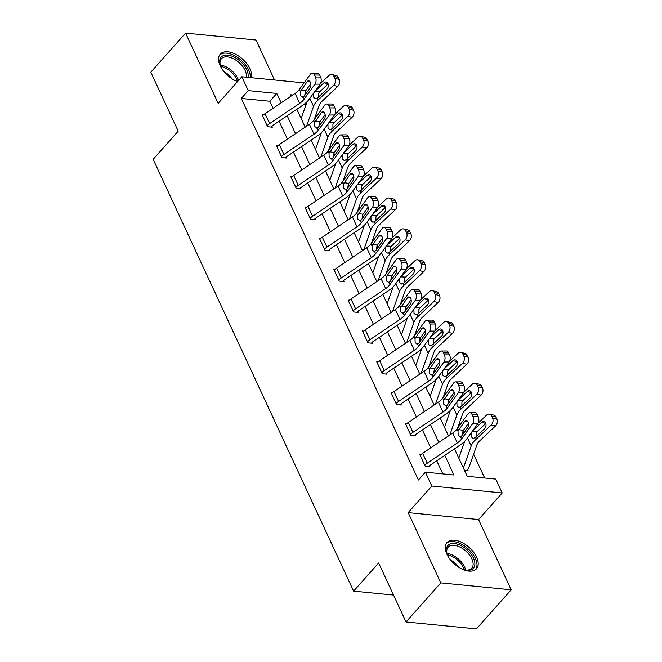 <?xml version="1.0" encoding="UTF-8"?>
<svg xmlns="http://www.w3.org/2000/svg" width="662" height="662" viewBox="0 0 662 662"><rect width="100%" height="100%" fill="white"/><g stroke="black" fill="none" stroke-linecap="round" stroke-linejoin="round"><path stroke-width="0.99" d="M476.582 557.131A19.728 11.08 41.6 0 0 461.853 542.459A19.728 11.08 41.6 0 0 446.999 542.559A19.728 11.08 41.6 0 0 446.9 554.21A19.728 11.08 41.6 0 0 461.629 568.881A19.728 11.08 41.6 0 0 476.483 568.774A19.728 11.08 41.6 0 0 476.582 557.131M251.188 77.694A19.728 11.08 41.6 0 0 249.864 68.699A19.728 11.08 41.6 0 0 235.134 54.027A19.728 11.08 41.6 0 0 220.28 54.127A19.728 11.08 41.6 0 0 220.181 65.778A19.728 11.08 41.6 0 0 237.559 81.583M454.48 448.836L467.231 476.309L495.772 479.114L502.201 492.967L431.806 486.04L425.376 472.188L453.917 474.993L444.806 455.365M478.568 519.554L408.173 512.62L440.784 582.883L406.021 621.974L476.417 628.9L511.18 589.809L478.568 519.554L502.201 492.967M274.531 79.994L255.979 40.026L185.583 33.1L218.195 103.355L241.837 76.775L304.115 82.899M484.683 478.022L473.62 454.19M463.789 433.014L462.904 431.111M460.024 424.896L459.296 423.324M449.457 402.14L448.579 400.237M445.692 394.022L444.963 392.45M435.133 371.266L434.247 369.363M431.359 363.157L430.631 361.576M420.8 340.392L419.915 338.489M417.035 332.283L416.299 330.702M406.468 309.518L405.583 307.615M402.703 301.409L401.966 299.828M392.136 278.644L391.25 276.741M388.371 270.535L387.634 268.954M377.803 247.77L376.918 245.867M374.038 239.661L373.31 238.08M363.471 216.904L362.594 214.993M359.706 208.787L358.978 207.206M349.147 186.03L348.262 184.127M345.374 177.912L344.645 176.332M334.815 155.156L333.929 153.253M331.05 147.038L330.313 145.466M320.482 124.282L319.597 122.379M316.717 116.164L315.981 114.592M440.784 582.883L511.18 589.809M406.021 621.974L378.647 562.998L353.616 591.141L153.17 159.319L178.202 131.167L150.82 72.191L185.583 33.1M353.616 591.141L393.534 595.072M306.001 104.811L303.692 104.588M464.385 470.177L468.042 470.533L467.587 469.548M273.1 108.254L269.848 101.253L241.316 98.448L418.425 480.008L425.376 472.188M442.828 473.901L436.746 460.802M430.739 447.86L422.414 429.928M416.406 416.986L408.082 399.054M402.082 386.112L393.749 368.18M387.75 355.237L379.425 337.306M373.418 324.372L365.093 306.432M359.085 293.498L350.761 275.558M344.753 262.624L336.428 244.683M330.421 231.75L322.096 213.809M316.097 200.876L307.764 182.944M301.764 170.002L293.44 152.07M287.432 139.128L279.107 121.196M263.393 114.973L262.086 114.84L267.597 126.715L272.355 127.187L271.9 126.194M277.726 145.847L276.418 145.714L281.929 157.589L286.687 158.061L286.224 157.068M292.058 176.721L290.75 176.589L296.262 188.463L301.02 188.935L300.556 187.942M306.39 207.595L305.083 207.463L310.594 219.337L315.352 219.809L314.889 218.816M320.722 238.469L319.407 238.337L324.926 250.211L329.676 250.675L329.221 249.69M335.055 269.335L333.739 269.211L339.25 281.085L344.008 281.549L343.553 280.564M349.379 300.209L348.071 300.085L353.582 311.959L358.341 312.423L357.885 311.438M363.711 331.083L362.404 330.959L367.915 342.833L372.673 343.297L372.209 342.312M378.043 361.957L376.736 361.833L382.247 373.699L387.005 374.171L386.542 373.178M392.376 392.831L391.068 392.698L396.579 404.573L401.329 405.045L400.874 404.052M406.708 423.705L405.392 423.572L410.912 435.447L415.662 435.919L415.206 434.926M421.04 454.579L419.725 454.446L425.236 466.321L429.994 466.793L429.539 465.8M408.173 512.62L431.806 486.04M241.316 98.448L248.267 90.628L241.837 76.775M292.753 95.005L290.122 94.749L290.841 96.296M296.841 109.23L305.174 127.17M311.173 140.104L319.498 158.044M325.505 170.978L333.83 188.91M339.838 201.852L348.162 219.784M354.17 232.726L362.495 250.658M368.502 263.6L376.827 281.532M382.826 294.474L391.151 312.406M397.159 325.348L405.483 343.28M411.491 356.214L419.816 374.154M425.823 387.088L434.148 405.028M440.156 417.962L448.48 435.902M281.16 102.825L276.799 93.433L248.267 90.628M438.798 442.423L430.474 424.491M424.466 411.557L416.141 393.617M410.134 380.683L401.809 362.743M395.81 349.809L387.477 331.869M381.478 318.935L373.153 300.995M367.145 288.061L358.821 270.129M352.813 257.187L344.488 239.255M338.481 226.313L330.156 208.381M324.148 195.439L315.824 177.507M309.824 164.565L301.5 146.633M295.492 133.691L287.167 115.759M269.848 101.253L276.799 93.433M262.549 115.833L262.574 115.8A8.854 4.477 -24.9 0 1 265.015 113.707L295.095 93.425A12.644 6.397 155.1 0 0 299.373 89.444L310.387 74.252A5.056 2.929 -90.3 0 1 312.199 73.151A5.056 2.929 -90.3 0 1 314.508 75.054L315.426 77.032L320.582 77.007L319.663 75.029L314.508 75.054M271.122 127.063L271.925 126.169A2.532 1.283 -24.9 0 1 272.62 125.565L302.7 105.283A18.966 9.591 155.1 0 0 309.121 99.317L320.135 84.115L314.98 84.14A5.056 2.929 -90.3 0 0 315.426 77.032M267.142 125.73L267.167 125.697A8.854 4.477 -24.9 0 1 269.608 123.604L299.687 103.322A12.644 6.397 155.1 0 0 303.966 99.341L314.98 84.14M310.809 83.677L305.381 91.257L304.768 95.32M320.582 77.007A5.056 2.929 89.7 0 1 320.135 84.115M312.199 73.151L317.355 73.126A5.056 2.929 89.7 0 1 319.663 75.029M303.966 99.341L302.981 97.215L300.523 95.767L300.366 91.579L307.11 81.699A4.046 2.342 89.7 0 1 308.558 80.822A4.046 2.342 89.7 0 1 310.404 82.345A4.046 2.342 89.7 0 1 310.048 88.029L303.99 96.395L302.277 97.281M314.202 119.64L319.283 105.25A12.644 6.397 -24.9 0 1 322.195 101.137L337.81 86.391L333.524 85.439A5.056 3.641 -77.4 0 0 334.922 78.422L339.209 79.374A5.056 3.641 102.6 0 1 337.81 86.391M306.514 126.26L313.548 106.35A18.966 9.591 -24.9 0 1 317.909 100.185L333.524 85.439M301.16 118.523L307.11 101.675M320.516 83.486L328.931 75.542A5.056 3.641 -77.4 0 1 331.869 74.558L336.155 75.518A5.056 3.641 102.6 0 1 338.29 77.396L339.209 79.374M328.079 83.743L323.933 82.824A4.046 2.913 102.6 0 1 326.283 82.038A4.046 2.913 102.6 0 1 327.996 83.544A4.046 2.913 102.6 0 1 326.871 89.155L317.57 97.943L315.592 98.795L313.697 97.273L313.606 93.135M338.29 77.396L334.004 76.444L334.922 78.422M334.004 76.444A5.056 3.641 -77.4 0 0 331.869 74.558M323.933 82.824L314.88 91.373M314.707 91.613L319.63 91.886L328.12 83.867M319.63 91.886L318.587 93.375L318.621 97.546M237.716 81.409A17.071 9.591 -138.4 0 1 234.563 80.276M222.126 69.22A17.071 9.591 -138.4 0 1 220.214 65.025A17.071 9.591 -138.4 0 1 222.118 56.287A17.071 9.591 -138.4 0 1 239.305 60.499A17.071 9.591 -138.4 0 1 247.936 77.371M246.272 77.214A15.805 8.879 41.6 0 0 238.022 61.715A15.805 8.879 41.6 0 0 222.291 57.975A15.805 8.879 41.6 0 0 221.398 58.769A15.805 8.879 41.6 0 0 220.388 65.555M250.219 77.595A19.603 11.014 41.6 0 0 239.412 58.761A19.603 11.014 41.6 0 0 220.372 54.483A19.603 11.014 41.6 0 0 219.511 55.194M223.979 71.711A12.446 6.992 -138.4 0 1 231.865 78.728M448.844 557.644A17.071 9.591 -138.4 0 1 447.785 555.658A17.071 9.591 -138.4 0 1 446.933 553.457A17.071 9.591 -138.4 0 1 455.522 543.709A17.071 9.591 -138.4 0 1 473.471 558.182A17.071 9.591 -138.4 0 1 465.667 570.114A17.071 9.591 -138.4 0 1 461.282 568.708M465.121 570.007A15.805 8.879 41.6 0 0 471.749 568.203A15.805 8.879 41.6 0 0 471.824 558.869A15.805 8.879 41.6 0 0 460.024 547.118A15.805 8.879 41.6 0 0 448.124 547.201A15.805 8.879 41.6 0 0 447.107 553.986M450.706 560.143A12.446 6.992 -138.4 0 1 458.592 567.152M475.515 569.659A19.603 11.014 41.6 0 0 475.374 558.372A19.603 11.014 41.6 0 0 461.009 543.932A19.603 11.014 41.6 0 0 446.238 543.626M276.882 146.707L276.906 146.674A8.854 4.477 -24.9 0 1 279.347 144.581L309.427 124.299A12.644 6.397 155.1 0 0 313.705 120.319L324.719 105.126A5.056 2.929 -90.3 0 1 326.532 104.025A5.056 2.929 -90.3 0 1 328.84 105.928L329.759 107.906L334.914 107.881L333.996 105.903L328.84 105.928M285.454 157.937L286.257 157.035A2.532 1.283 -24.9 0 1 286.952 156.439L317.032 136.157A18.966 9.591 155.1 0 0 323.453 130.191L334.467 114.989L329.312 115.014A5.056 2.929 -90.3 0 0 329.759 107.906M281.474 156.604L281.499 156.571A8.854 4.477 -24.9 0 1 283.94 154.478L314.02 134.196A12.644 6.397 155.1 0 0 318.298 130.215L329.312 115.014M325.141 114.543L319.713 122.131L319.101 126.194M334.914 107.881A5.056 2.929 89.7 0 1 334.467 114.989M326.532 104.025L331.687 103.992A5.056 2.929 89.7 0 1 333.996 105.903M318.298 130.215L317.313 128.089L314.855 126.641L314.698 122.453L321.434 112.573A4.046 2.342 89.7 0 1 322.89 111.696A4.046 2.342 89.7 0 1 324.736 113.219A4.046 2.342 89.7 0 1 324.38 118.903L318.323 127.27L316.602 128.155M291.206 177.582L291.239 177.548A8.854 4.477 -24.9 0 1 293.671 175.455L323.759 155.173A12.644 6.397 155.1 0 0 328.038 151.193L339.052 135.991A5.056 2.929 -90.3 0 1 340.864 134.891A5.056 2.929 -90.3 0 1 343.173 136.802L344.091 138.78L349.238 138.755L348.32 136.777L343.173 136.802M299.787 188.811L300.589 187.909A2.532 1.283 -24.9 0 1 301.284 187.313L331.364 167.031A18.966 9.591 155.1 0 0 337.786 161.065L348.8 145.863L343.644 145.888A5.056 2.929 -90.3 0 0 344.091 138.78M295.798 187.478L295.831 187.445A8.854 4.477 -24.9 0 1 298.272 185.352L328.352 165.07A12.644 6.397 155.1 0 0 332.63 161.089L343.644 145.888M339.474 145.417L334.045 153.005L333.433 157.068M349.238 138.755A5.056 2.929 89.7 0 1 348.8 145.863M340.864 134.891L346.019 134.866A5.056 2.929 89.7 0 1 348.32 136.777M332.63 161.089L331.637 158.954L329.188 157.515L329.031 153.327L335.766 143.447A4.046 2.342 89.7 0 1 337.215 142.562A4.046 2.342 89.7 0 1 339.068 144.093A4.046 2.342 89.7 0 1 338.712 149.778L332.655 158.135L330.934 159.021M328.534 150.514L333.615 136.124A12.644 6.397 -24.9 0 1 336.519 132.011L352.143 117.265L347.856 116.305A5.056 3.641 -77.4 0 0 349.255 109.296L353.541 110.248A5.056 3.641 102.6 0 1 352.143 117.265M320.847 157.134L327.872 137.224A18.966 9.591 -24.9 0 1 332.241 131.059L347.856 116.305M315.484 149.397L321.442 132.549M334.848 114.36L343.264 106.416A5.056 3.641 -77.4 0 1 346.201 105.432L350.488 106.392A5.056 3.641 102.6 0 1 352.623 108.27L353.541 110.248M342.411 114.617L338.265 113.699A4.046 2.913 102.6 0 1 340.616 112.912A4.046 2.913 102.6 0 1 342.32 114.418A4.046 2.913 102.6 0 1 341.203 120.029L331.902 128.817L329.916 129.669L328.029 128.138L327.938 124.009M352.623 108.27L348.336 107.318L349.255 109.296M348.336 107.318A5.056 3.641 -77.4 0 0 346.201 105.432M338.265 113.699L329.213 122.247M329.039 122.487L333.962 122.76L342.453 114.741M333.962 122.76L332.92 124.249L332.953 128.42M342.858 181.388L347.947 166.998A12.644 6.397 -24.9 0 1 350.852 162.885L366.467 148.139L362.188 147.179A5.056 3.641 -77.4 0 0 363.587 140.17L367.865 141.122A5.056 3.641 102.6 0 1 366.467 148.139M335.171 188.008L342.204 168.098A18.966 9.591 -24.9 0 1 346.574 161.925L362.188 147.179M329.817 180.271L335.766 163.423M349.18 145.235L357.596 137.291A5.056 3.641 -77.4 0 1 360.533 136.306L364.812 137.266A5.056 3.641 102.6 0 1 366.947 139.144L367.865 141.122M356.744 145.491L352.598 144.573A4.046 2.913 102.6 0 1 354.948 143.786A4.046 2.913 102.6 0 1 356.653 145.292A4.046 2.913 102.6 0 1 355.535 150.903L346.234 159.683L344.248 160.543L342.362 159.012L342.262 154.883M366.947 139.144L362.668 138.192L363.587 140.17M362.668 138.192A5.056 3.641 -77.4 0 0 360.533 136.306M352.598 144.573L343.537 153.121M343.371 153.361L348.286 153.634L356.785 145.615M348.286 153.634L347.252 155.123L347.285 159.294M305.538 208.456L305.571 208.422A8.854 4.477 -24.9 0 1 308.004 206.329L338.083 186.047A12.644 6.397 155.1 0 0 342.37 182.067L353.384 166.865A5.056 2.929 -90.3 0 1 355.196 165.765A5.056 2.929 -90.3 0 1 357.497 167.676L358.415 169.654L363.57 169.629L362.652 167.651L357.497 167.676M314.119 219.685L314.913 218.783A2.532 1.283 -24.9 0 1 315.617 218.187L345.696 197.905A18.966 9.591 155.1 0 0 352.118 191.939L363.132 176.737L357.977 176.762A5.056 2.929 -90.3 0 0 358.415 169.654M305.571 208.422L310.164 218.319A8.854 4.477 -24.9 0 1 312.596 216.226L342.684 195.935A12.644 6.397 155.1 0 0 346.962 191.963L357.977 176.762M353.806 176.291L348.377 183.879L347.757 187.942M363.57 169.629A5.056 2.929 89.7 0 1 363.132 176.737M355.196 165.765L360.343 165.74A5.056 2.929 89.7 0 1 362.652 167.651M346.962 191.963L345.969 189.829L343.52 188.38L343.355 184.202L350.099 174.321A4.046 2.342 89.7 0 1 351.547 173.436A4.046 2.342 89.7 0 1 353.392 174.967A4.046 2.342 89.7 0 1 353.036 180.652L346.979 189.009L345.266 189.895M319.87 239.33L319.895 239.296A8.854 4.477 -24.9 0 1 322.336 237.203L352.416 216.913A12.644 6.397 155.1 0 0 356.702 212.941L367.708 197.739A5.056 2.929 -90.3 0 1 369.52 196.639A5.056 2.929 -90.3 0 1 371.829 198.55L372.747 200.528L377.903 200.503L376.984 198.526L371.829 198.55M328.451 250.559L329.246 249.657A2.532 1.283 -24.9 0 1 329.941 249.061L360.029 228.771A18.966 9.591 155.1 0 0 366.45 222.813L377.456 207.611L372.301 207.636A5.056 2.929 -90.3 0 0 372.747 200.528M324.463 249.218L324.488 249.193A8.854 4.477 -24.9 0 1 326.929 247.1L357.008 226.809A12.644 6.397 155.1 0 0 361.295 222.837L372.301 207.636M368.138 207.165L362.702 214.753L362.089 218.808M377.903 200.503A5.056 2.929 89.7 0 1 377.456 207.611M369.52 196.639L374.675 196.614A5.056 2.929 89.7 0 1 376.984 198.526M361.295 222.837L360.302 220.703L357.844 219.254L357.687 215.076L364.431 205.195A4.046 2.342 89.7 0 1 365.879 204.31A4.046 2.342 89.7 0 1 367.724 205.841A4.046 2.342 89.7 0 1 367.369 211.526L361.311 219.883L359.598 220.769M334.202 270.195L334.227 270.17A8.854 4.477 -24.9 0 1 336.668 268.077L366.748 247.787A12.644 6.397 155.1 0 0 371.026 243.815L382.04 228.613A5.056 2.929 -90.3 0 1 383.852 227.513A5.056 2.929 -90.3 0 1 386.161 229.424L387.08 231.402L392.235 231.377L391.316 229.4L386.161 229.424M342.775 281.433L343.578 280.531A2.532 1.283 -24.9 0 1 344.273 279.935L374.353 259.645A18.966 9.591 155.1 0 0 380.774 253.687L391.788 238.486L386.633 238.51A5.056 2.929 -90.3 0 0 387.08 231.402M338.795 280.092L338.82 280.059A8.854 4.477 -24.9 0 1 341.261 277.974L371.341 257.683A12.644 6.397 155.1 0 0 375.619 253.712L386.633 238.51M382.471 238.039L377.034 245.627L376.421 249.682M392.235 231.377A5.056 2.929 89.7 0 1 391.788 238.486M383.852 227.513L389.008 227.488A5.056 2.929 89.7 0 1 391.316 229.4M375.619 253.712L374.634 251.577L372.176 250.128L372.019 245.95L378.763 236.061A4.046 2.342 89.7 0 1 380.211 235.184A4.046 2.342 89.7 0 1 382.057 236.715A4.046 2.342 89.7 0 1 381.701 242.4L375.644 250.757L373.931 251.643M357.19 212.262L362.271 197.864A12.644 6.397 -24.9 0 1 365.184 193.759L380.799 179.013L376.521 178.053A5.056 3.641 -77.4 0 0 377.919 171.044L382.197 171.996A5.056 3.641 102.6 0 1 380.799 179.013M349.503 218.882L356.537 198.964A18.966 9.591 -24.9 0 1 360.906 192.799L376.521 178.053M344.149 211.145L350.099 194.289M363.504 176.109L371.928 168.156A5.056 3.641 -77.4 0 1 374.866 167.18L379.144 168.131A5.056 3.641 102.6 0 1 381.279 170.018L382.197 171.996M371.076 176.365L366.93 175.438A4.046 2.913 102.6 0 1 369.28 174.66A4.046 2.913 102.6 0 1 370.985 176.166A4.046 2.913 102.6 0 1 369.868 181.777L360.567 190.557L358.581 191.417L356.694 189.886L356.595 185.757M381.279 170.018L377.001 169.067L377.919 171.044M377.001 169.067A5.056 3.641 -77.4 0 0 374.866 167.18M366.93 175.438L357.869 183.995M357.703 184.235L362.619 184.508L371.117 176.481M362.619 184.508L361.584 185.997L361.618 190.168M371.523 243.136L376.604 228.738A12.644 6.397 -24.9 0 1 379.516 224.633L395.131 209.887L390.853 208.927A5.056 3.641 -77.4 0 0 392.252 201.918L396.53 202.87A5.056 3.641 102.6 0 1 395.131 209.887M363.835 249.756L370.869 229.838A18.966 9.591 -24.9 0 1 375.23 223.673L390.853 208.927M358.481 242.019L364.431 225.163M377.837 206.983L386.252 199.03A5.056 3.641 -77.4 0 1 389.19 198.054L393.476 199.005A5.056 3.641 102.6 0 1 395.611 200.892L396.53 202.87M385.4 207.239L381.254 206.312A4.046 2.913 102.6 0 1 383.604 205.534A4.046 2.913 102.6 0 1 385.317 207.04A4.046 2.913 102.6 0 1 384.2 212.651L374.899 221.431L372.913 222.291L371.026 220.76L370.927 216.623M395.611 200.892L391.333 199.932L392.252 201.918M391.333 199.932A5.056 3.641 -77.4 0 0 389.19 198.054M381.254 206.312L372.201 214.869M372.027 215.1L376.951 215.382L385.45 207.355M376.951 215.382L375.908 216.863L375.942 221.042M385.855 274.01L390.936 259.612A12.644 6.397 -24.9 0 1 393.849 255.507L409.464 240.753L405.177 239.801A5.056 3.641 -77.4 0 0 406.576 232.784L410.862 233.744A5.056 3.641 102.6 0 1 409.464 240.753M378.168 280.63L385.201 260.712A18.966 9.591 -24.9 0 1 389.562 254.547L405.177 239.801M372.814 272.893L378.763 256.037M392.169 237.857L400.584 229.904A5.056 3.641 -77.4 0 1 403.522 228.928L407.809 229.88A5.056 3.641 102.6 0 1 409.943 231.766L410.862 233.744M399.732 238.113L395.586 237.186A4.046 2.913 102.6 0 1 397.936 236.408A4.046 2.913 102.6 0 1 399.649 237.906A4.046 2.913 102.6 0 1 398.532 243.525L389.223 252.305L387.245 253.165L385.358 251.634L385.259 247.497M409.943 231.766L405.657 230.806L406.576 232.784M405.657 230.806A5.056 3.641 -77.4 0 0 403.522 228.928M395.586 237.186L386.534 245.743M386.36 245.974L391.283 246.256L399.782 238.229M391.283 246.256L390.241 247.737L390.274 251.908M348.535 301.069L348.56 301.045A8.854 4.477 -24.9 0 1 351.001 298.951L381.08 278.661A12.644 6.397 155.1 0 0 385.358 274.689L396.373 259.487A5.056 2.929 -90.3 0 1 398.185 258.387A5.056 2.929 -90.3 0 1 400.493 260.298L401.412 262.276L406.567 262.251L405.649 260.274L400.493 260.298M357.108 312.307L357.91 311.405A2.532 1.283 -24.9 0 1 358.605 310.809L388.685 290.519A18.966 9.591 155.1 0 0 395.106 284.561L406.12 269.36L400.965 269.384A5.056 2.929 -90.3 0 0 401.412 262.276M353.127 310.966L353.152 310.933A8.854 4.477 -24.9 0 1 355.593 308.848L385.673 288.558A12.644 6.397 155.1 0 0 389.951 284.586L400.965 269.384M396.795 268.913L391.366 276.501L390.754 280.556M406.567 262.251A5.056 2.929 89.7 0 1 406.12 269.36M398.185 258.387L403.34 258.362A5.056 2.929 89.7 0 1 405.649 260.274M389.951 284.586L388.966 282.451L386.509 281.002L386.351 276.815L393.096 266.935A4.046 2.342 89.7 0 1 394.544 266.058A4.046 2.342 89.7 0 1 396.389 267.589A4.046 2.342 89.7 0 1 396.033 273.274L389.976 281.631L388.263 282.517M400.187 304.876L405.268 290.486A12.644 6.397 -24.9 0 1 408.181 286.373L423.796 271.627L419.509 270.675A5.056 3.641 -77.4 0 0 420.908 263.658L425.194 264.618A5.056 3.641 102.6 0 1 423.796 271.627M392.5 311.504L399.534 291.586A18.966 9.591 -24.9 0 1 403.894 285.421L419.509 270.675M387.146 303.759L393.096 286.911M406.501 268.731L414.917 260.778A5.056 3.641 -77.4 0 1 417.854 259.802L422.141 260.754A5.056 3.641 102.6 0 1 424.276 262.64L425.194 264.618M414.064 268.987L409.919 268.06A4.046 2.913 102.6 0 1 412.269 267.274A4.046 2.913 102.6 0 1 413.982 268.78A4.046 2.913 102.6 0 1 412.856 274.391L403.555 283.179L401.577 284.039L399.683 282.508L399.591 278.371M424.276 262.64L419.989 261.68L420.908 263.658M419.989 261.68A5.056 3.641 -77.4 0 0 417.854 259.802M409.919 268.06L400.866 276.617M400.692 276.848L405.616 277.13L414.106 269.103M405.616 277.13L404.573 278.611L404.606 282.782M362.859 331.943L362.892 331.91A8.854 4.477 -24.9 0 1 365.333 329.825L395.413 309.535A12.644 6.397 155.1 0 0 399.691 305.563L410.705 290.361A5.056 2.929 -90.3 0 1 412.517 289.261A5.056 2.929 -90.3 0 1 414.826 291.172L415.744 293.15L420.9 293.125L419.981 291.148L414.826 291.172M371.44 343.181L372.243 342.279A2.532 1.283 -24.9 0 1 372.938 341.683L403.017 321.393A18.966 9.591 155.1 0 0 409.439 315.426L420.453 300.234L415.297 300.258A5.056 2.929 -90.3 0 0 415.744 293.15M367.46 341.84L367.484 341.807A8.854 4.477 -24.9 0 1 369.926 339.714L400.005 319.432A12.644 6.397 155.1 0 0 404.283 315.46L415.297 300.258M411.127 299.787L405.698 307.375L405.086 311.43M420.9 293.125A5.056 2.929 89.7 0 1 420.453 300.234M412.517 289.261L417.672 289.236A5.056 2.929 89.7 0 1 419.981 291.148M404.283 315.46L403.299 313.325L400.841 311.876L400.684 307.689L407.42 297.809A4.046 2.342 89.7 0 1 408.876 296.932A4.046 2.342 89.7 0 1 410.721 298.454A4.046 2.342 89.7 0 1 410.366 304.148L404.308 312.505L402.587 313.391M414.52 335.75L419.6 321.36A12.644 6.397 -24.9 0 1 422.505 317.247L438.128 302.501L433.842 301.549A5.056 3.641 -77.4 0 0 435.24 294.532L439.527 295.492A5.056 3.641 102.6 0 1 438.128 302.501M406.824 342.378L413.858 322.46A18.966 9.591 -24.9 0 1 418.227 316.295L433.842 301.549M401.47 334.633L407.428 317.785M420.833 299.605L429.249 291.652A5.056 3.641 -77.4 0 1 432.187 290.676L436.465 291.628A5.056 3.641 102.6 0 1 438.608 293.506L439.527 295.492M428.397 299.861L424.251 298.934A4.046 2.913 102.6 0 1 426.601 298.148A4.046 2.913 102.6 0 1 428.306 299.654A4.046 2.913 102.6 0 1 427.189 305.265L417.887 314.053L415.901 314.905L414.015 313.383L413.916 309.245M438.608 293.506L434.322 292.554L435.24 294.532M434.322 292.554A5.056 3.641 -77.4 0 0 432.187 290.676M424.251 298.934L415.198 307.482M415.024 307.722L419.948 308.004L428.438 299.977M419.948 308.004L418.905 309.485L418.938 313.656M377.191 362.817L377.224 362.784A8.854 4.477 -24.9 0 1 379.657 360.699L409.745 340.409A12.644 6.397 155.1 0 0 414.023 336.437L425.037 321.236A5.056 2.929 -90.3 0 1 426.849 320.135A5.056 2.929 -90.3 0 1 429.158 322.038L430.077 324.024L435.224 323.999L434.305 322.013L429.158 322.038M385.772 374.047L386.575 373.153A2.532 1.283 -24.9 0 1 387.27 372.549L417.35 352.267A18.966 9.591 155.1 0 0 423.771 346.3L434.785 331.108L429.63 331.132A5.056 2.929 -90.3 0 0 430.077 324.024M381.784 372.714L381.817 372.681A8.854 4.477 -24.9 0 1 384.25 370.588L414.338 350.306A12.644 6.397 155.1 0 0 418.616 346.325L429.63 331.132M425.459 330.661L420.031 338.241L419.41 342.304M435.224 323.999A5.056 2.929 89.7 0 1 434.785 331.108M426.849 320.135L432.005 320.11A5.056 2.929 89.7 0 1 434.305 322.013M418.616 346.325L417.623 344.199L415.173 342.75L415.008 338.563L421.752 328.683A4.046 2.342 89.7 0 1 423.2 327.806A4.046 2.342 89.7 0 1 425.045 329.328A4.046 2.342 89.7 0 1 424.69 335.013L418.632 343.379L416.919 344.265M428.844 366.624L433.933 352.234A12.644 6.397 -24.9 0 1 436.837 348.121L452.452 333.375L448.174 332.423A5.056 3.641 -77.4 0 0 449.572 325.406L453.851 326.358A5.056 3.641 102.6 0 1 452.452 333.375M421.156 373.244L428.19 353.334A18.966 9.591 -24.9 0 1 432.559 347.169L448.174 332.423M415.802 365.507L421.752 348.659M435.166 330.479L443.581 322.526A5.056 3.641 -77.4 0 1 446.519 321.55L450.797 322.502A5.056 3.641 102.6 0 1 452.932 324.38L453.851 326.358M442.729 330.735L438.583 329.808A4.046 2.913 102.6 0 1 440.933 329.022A4.046 2.913 102.6 0 1 442.638 330.528A4.046 2.913 102.6 0 1 441.521 336.139L432.22 344.927L430.234 345.779L428.347 344.257L428.248 340.119M452.932 324.38L448.654 323.428L449.572 325.406M448.654 323.428A5.056 3.641 -77.4 0 0 446.519 321.55M438.583 329.808L429.522 338.356M429.357 338.596L434.272 338.87L442.77 330.851M434.272 338.87L433.238 340.359L433.271 344.53M391.523 393.691L391.548 393.658A8.854 4.477 -24.9 0 1 393.989 391.565L424.069 371.283A12.644 6.397 155.1 0 0 428.355 367.311L439.369 352.11A5.056 2.929 -90.3 0 1 441.182 351.009A5.056 2.929 -90.3 0 1 443.482 352.912L444.401 354.898L449.556 354.865L448.637 352.887L443.482 352.912M400.105 404.921L400.899 404.027A2.532 1.283 -24.9 0 1 401.602 403.423L431.682 383.141A18.966 9.591 155.1 0 0 438.103 377.175L449.117 361.973L443.962 361.998A5.056 2.929 -90.3 0 0 444.401 354.898M396.116 403.588L396.149 403.555A8.854 4.477 -24.9 0 1 398.582 401.462L428.662 381.18A12.644 6.397 155.1 0 0 432.948 377.199L443.962 361.998M439.791 361.535L434.363 369.115L433.742 373.178M449.556 354.865A5.056 2.929 89.7 0 1 449.117 361.973M441.182 351.009L446.329 350.984A5.056 2.929 89.7 0 1 448.637 352.887M432.948 377.199L431.955 375.073L429.506 373.625L429.34 369.437L436.084 359.557A4.046 2.342 89.7 0 1 437.532 358.68A4.046 2.342 89.7 0 1 439.378 360.202A4.046 2.342 89.7 0 1 439.022 365.887L432.965 374.253L431.252 375.139M443.176 397.498L448.257 383.108A12.644 6.397 -24.9 0 1 451.17 378.995L466.784 364.249L462.506 363.297A5.056 3.641 -77.4 0 0 463.905 356.28L468.183 357.232A5.056 3.641 102.6 0 1 466.784 364.249M435.488 404.118L442.522 384.208A18.966 9.591 -24.9 0 1 446.883 378.043L462.506 363.297M430.134 396.381L436.084 379.533M449.49 361.344L457.914 353.4A5.056 3.641 -77.4 0 1 460.851 352.424L465.129 353.376A5.056 3.641 102.6 0 1 467.264 355.254L468.183 357.232M457.053 361.601L452.916 360.682A4.046 2.913 102.6 0 1 455.266 359.896A4.046 2.913 102.6 0 1 456.97 361.402A4.046 2.913 102.6 0 1 455.853 367.013L446.552 375.801L444.566 376.653L442.679 375.131L442.58 370.993M467.264 355.254L462.986 354.302L463.905 356.28M462.986 354.302A5.056 3.641 -77.4 0 0 460.851 352.424M452.916 360.682L443.854 369.231M443.681 369.47L448.604 369.744L457.103 361.725M448.604 369.744L447.57 371.233L447.595 375.404M405.856 424.565L405.88 424.532A8.854 4.477 -24.9 0 1 408.322 422.439L438.401 402.157A12.644 6.397 155.1 0 0 442.688 398.176L453.693 382.984A5.056 2.929 -90.3 0 1 455.506 381.883A5.056 2.929 -90.3 0 1 457.814 383.786L458.733 385.764L463.888 385.739L462.97 383.761L457.814 383.786M414.429 435.795L415.231 434.893A2.532 1.283 -24.9 0 1 415.926 434.297L446.014 414.015A18.966 9.591 155.1 0 0 452.427 408.049L463.441 392.847L458.286 392.872A5.056 2.929 -90.3 0 0 458.733 385.764M410.448 434.462L410.473 434.429A8.854 4.477 -24.9 0 1 412.914 432.336L442.994 412.054A12.644 6.397 155.1 0 0 447.28 408.073L458.286 392.872M454.124 392.409L448.687 399.989L448.075 404.052M463.888 385.739A5.056 2.929 89.7 0 1 463.441 392.847M455.506 381.883L460.661 381.858A5.056 2.929 89.7 0 1 462.97 383.761M447.28 408.073L446.287 405.947L443.83 404.499L443.672 400.311L450.417 390.431A4.046 2.342 89.7 0 1 451.865 389.554A4.046 2.342 89.7 0 1 453.71 391.077A4.046 2.342 89.7 0 1 453.354 396.761L447.297 405.127L445.584 406.013M457.508 428.372L462.589 413.982A12.644 6.397 -24.9 0 1 465.502 409.869L481.117 395.123L476.83 394.171A5.056 3.641 -77.4 0 0 478.229 387.154L482.515 388.106A5.056 3.641 102.6 0 1 481.117 395.123M449.821 434.992L456.854 415.082A18.966 9.591 -24.9 0 1 461.215 408.917L476.83 394.171M444.467 427.255L450.417 410.407M463.822 392.218L472.238 384.274A5.056 3.641 -77.4 0 1 475.175 383.29L479.462 384.25A5.056 3.641 102.6 0 1 481.597 386.128L482.515 388.106M471.385 392.475L467.24 391.556A4.046 2.913 102.6 0 1 469.59 390.77A4.046 2.913 102.6 0 1 471.303 392.276A4.046 2.913 102.6 0 1 470.186 397.887L460.876 406.675L458.898 407.527L457.012 405.996L456.912 401.867M481.597 386.128L477.31 385.176L478.229 387.154M477.31 385.176A5.056 3.641 -77.4 0 0 475.175 383.29M467.24 391.556L458.187 400.105M458.013 400.345L462.937 400.618L471.435 392.599M462.937 400.618L461.894 402.107L461.927 406.278M420.188 455.439L420.213 455.406A8.854 4.477 -24.9 0 1 422.654 453.313L452.734 433.031A12.644 6.397 155.1 0 0 457.012 429.05L468.026 413.849A5.056 2.929 -90.3 0 1 469.838 412.757A5.056 2.929 -90.3 0 1 472.147 414.66L473.065 416.638L478.221 416.613L477.302 414.635L472.147 414.66M428.761 466.669L429.564 465.767A2.532 1.283 -24.9 0 1 430.259 465.171L460.338 444.889A18.966 9.591 155.1 0 0 466.76 438.923L477.774 423.721L472.618 423.746A5.056 2.929 -90.3 0 0 473.065 416.638M424.781 465.336L424.805 465.303A8.854 4.477 -24.9 0 1 427.247 463.21L457.326 442.928A12.644 6.397 155.1 0 0 461.604 438.947L472.618 423.746M468.456 423.275L463.019 430.863L462.407 434.926M478.221 416.613A5.056 2.929 89.7 0 1 477.774 423.721M469.838 412.757L474.993 412.724A5.056 2.929 89.7 0 1 477.302 414.635M461.604 438.947L460.62 436.821L458.162 435.373L458.005 431.185L464.749 421.305A4.046 2.342 89.7 0 1 466.197 420.42A4.046 2.342 89.7 0 1 468.042 421.951A4.046 2.342 89.7 0 1 467.686 427.635L461.629 435.993L459.916 436.887M466.818 470.417L467.612 469.515A8.854 4.477 155.1 0 0 468.986 467.314L476.921 444.856A12.644 6.397 -24.9 0 1 479.834 440.743L495.449 425.997L491.163 425.037A5.056 3.641 -77.4 0 0 492.561 418.028L496.848 418.98A5.056 3.641 102.6 0 1 495.449 425.997M463.392 468.026L471.187 445.956A18.966 9.591 -24.9 0 1 475.548 439.791L491.163 425.037M458.799 458.129L464.749 441.281M478.154 423.092L486.57 415.148A5.056 3.641 -77.4 0 1 489.508 414.164L493.794 415.124A5.056 3.641 102.6 0 1 495.929 417.002L496.848 418.98M485.718 423.349L481.572 422.43A4.046 2.913 102.6 0 1 483.922 421.644A4.046 2.913 102.6 0 1 485.635 423.15A4.046 2.913 102.6 0 1 484.51 428.761L475.208 437.541L473.231 438.401L471.344 436.87L471.245 432.741M495.929 417.002L491.643 416.05L492.561 418.028M491.643 416.05A5.056 3.641 -77.4 0 0 489.508 414.164M481.572 422.43L472.519 430.979M472.345 431.219L477.269 431.492L485.767 423.473M477.269 431.492L476.226 432.981L476.259 437.152M267.167 125.697L262.574 115.8M300.366 91.579L299.373 89.444M299.687 103.322L295.095 93.425M269.608 123.604L265.015 113.707M310.015 81.683L307.11 81.699M301.053 90.057L305.703 90.727M309.833 98.34L313.548 106.35M317.057 98.348L317.909 100.185M220.264 65.05A15.805 8.879 -138.4 0 1 238.585 80.425M237.567 81.368A15.292 8.589 41.6 0 0 220.694 66.365M446.991 553.482A15.805 8.879 -138.4 0 1 464.583 567.02A15.805 8.879 -138.4 0 1 465.634 570.065M464.285 569.8A15.292 8.589 41.6 0 0 463.499 567.756A15.292 8.589 41.6 0 0 447.413 554.789M281.499 156.571L276.906 146.674M314.698 122.453L313.705 120.319M314.02 134.196L309.427 124.299M283.94 154.478L279.347 144.581M324.347 112.557L321.434 112.573M315.377 120.931L320.036 121.601M295.831 187.445L291.239 177.548M329.031 153.327L328.038 151.193M328.352 165.07L323.759 155.173M298.272 185.352L293.671 175.455M338.679 143.431L335.766 143.447M329.709 151.805L334.36 152.475M324.157 129.214L327.872 137.224M331.389 129.222L332.241 131.059M338.489 160.088L342.204 168.098M345.721 160.096L346.574 161.925M343.355 184.202L342.37 182.067M342.684 195.935L338.083 186.047M312.596 216.226L308.004 206.329M353.012 174.305L350.099 174.321M344.041 182.679L348.692 183.349M324.488 249.193L319.895 239.296M357.687 215.076L356.702 212.941M357.008 226.809L352.416 216.913M326.929 247.1L322.336 237.203M367.336 205.179L364.431 205.195M358.374 213.553L363.024 214.223M338.82 280.059L334.227 270.17M372.019 245.95L371.026 243.815M371.341 257.683L366.748 247.787M341.261 277.974L336.668 268.077M381.668 236.053L378.763 236.061M372.706 244.427L377.357 245.097M352.821 190.962L356.537 198.964M360.054 190.962L360.906 192.799M367.153 221.836L370.869 229.838M374.378 221.836L375.23 223.673M381.486 252.71L385.201 260.712M388.71 252.71L389.562 254.547M353.152 310.933L348.56 301.045M386.351 276.815L385.358 274.689M385.673 288.558L381.08 278.661M355.593 308.848L351.001 298.951M396 266.927L393.096 266.935M387.038 275.301L391.689 275.963M395.818 283.584L399.534 291.586M403.042 283.584L403.894 285.421M367.484 341.807L362.892 331.91M400.684 307.689L399.691 305.563M400.005 319.432L395.413 309.535M369.926 339.714L365.333 329.825M410.332 297.801L407.42 297.809M401.362 306.175L406.021 306.837M410.142 314.458L413.858 322.46M417.374 314.458L418.227 316.295M381.817 372.681L377.224 362.784M415.008 338.563L414.023 336.437M414.338 350.306L409.745 340.409M384.25 370.588L379.657 360.699M424.665 328.666L421.752 328.683M415.695 337.041L420.345 337.711M424.474 345.332L428.19 353.334M431.707 345.332L432.559 347.169M396.149 403.555L391.548 393.658M429.34 369.437L428.355 367.311M428.662 381.18L424.069 371.283M398.582 401.462L393.989 391.565M438.989 359.54L436.084 359.557M430.027 367.915L434.677 368.585M438.807 376.198L442.522 384.208M446.031 376.206L446.883 378.043M410.473 434.429L405.88 424.532M443.672 400.311L442.688 398.176M442.994 412.054L438.401 402.157M412.914 432.336L408.322 422.439M453.321 390.415L450.417 390.431M444.359 398.789L449.01 399.459M453.139 407.072L456.854 415.082M460.363 407.08L461.215 408.917M424.805 465.303L420.213 455.406M458.005 431.185L457.012 429.05M457.326 442.928L452.734 433.031M427.247 463.21L422.654 453.313M467.653 421.289L464.749 421.305M458.692 429.663L463.342 430.333M467.471 437.946L471.187 445.956M474.695 437.954L475.548 439.791"/></g></svg>
